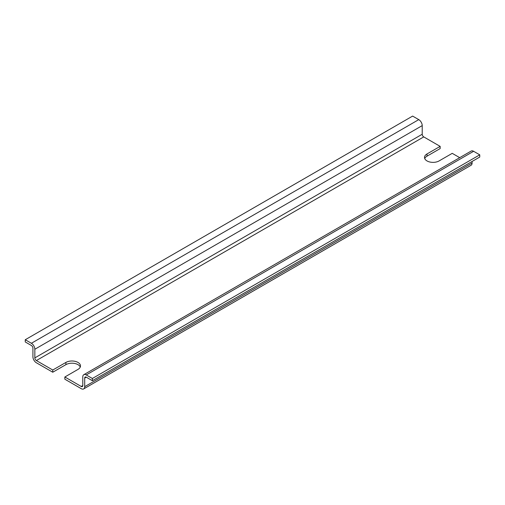 <?xml version="1.0" encoding="UTF-8"?>
<svg xmlns="http://www.w3.org/2000/svg" width="505" height="505" viewBox="0 0 505 505"><rect width="100%" height="100%" fill="white"/><g stroke="black" fill="none" stroke-linecap="round" stroke-linejoin="round"><path stroke-width="0.76" d="M52.766 370.02L52.766 372.229L36.373 362.767A4.88 2.815 -120 0 1 32.92 356.789L32.92 348.153A2.171 1.25 -120 0 0 31.386 345.496L25.25 341.948L25.25 339.739L31.386 343.28A4.88 2.815 -120 0 1 34.839 349.258L34.839 357.894A2.171 1.25 -120 0 0 36.373 360.551L52.766 370.02L65.909 362.432L65.909 364.648L52.766 372.229M80.27 367.028A8.541 4.93 0 0 0 74.304 363.392A8.541 4.93 0 0 0 65.909 364.648M440.152 146.368L427.015 153.949L427.015 156.165L440.152 148.584L440.152 146.368L423.752 136.899L36.373 360.551M427.015 156.165A8.541 4.93 0 0 0 424.73 158.545M472.08 161.48L472.08 163.027A4.88 2.815 -120 0 1 471.07 165.261L83.691 388.913A4.88 2.815 -120 0 1 81.248 388.673L64.848 379.204L64.848 376.995L77.985 369.408A8.541 4.93 0 0 0 80.491 365.923A8.541 4.93 0 0 0 75.213 361.365A8.541 4.93 0 0 0 65.909 362.432M83.691 388.913A4.88 2.815 -120 0 0 84.701 386.678L84.701 378.043A2.171 1.25 -120 0 1 85.149 377.052A2.171 1.25 -120 0 1 86.235 377.159L92.371 380.701L92.371 378.485L86.235 374.944A4.88 2.815 -120 0 0 83.792 374.704A4.88 2.815 -120 0 0 82.782 376.938L82.782 385.574L81.248 386.458L64.848 376.995M459.72 157.667L452.234 153.343L439.091 160.925A8.541 4.93 0 0 1 429.787 161.998A8.541 4.93 0 0 1 424.509 157.44A8.541 4.93 0 0 1 427.015 153.949M25.25 339.739L412.629 116.087L418.765 119.628A4.88 2.815 -120 0 1 422.218 125.606L422.218 134.242A2.171 1.25 -120 0 0 423.752 136.899M92.371 380.701L479.75 157.049L479.75 154.833L473.614 151.292A4.88 2.815 -120 0 0 471.171 151.052L83.792 374.704M81.248 386.458A2.171 1.25 -120 0 0 82.334 386.565A2.171 1.25 -120 0 0 82.782 385.574M479.75 154.833L92.371 378.485M422.218 134.242L34.839 357.894M422.218 125.606L34.839 349.258M418.765 119.628L31.386 343.28M472.08 163.027L84.701 386.678M473.614 151.292L86.235 374.944M86.235 377.159L84.701 378.043"/></g></svg>
